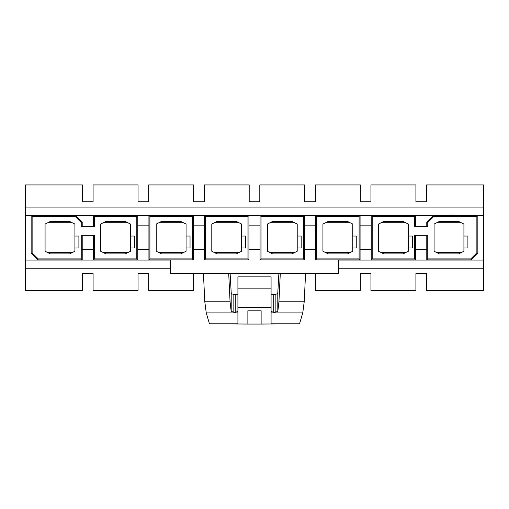 <?xml version="1.0" encoding="UTF-8"?>
<svg xmlns="http://www.w3.org/2000/svg" width="509" height="509" viewBox="0 0 509 509"><rect width="100%" height="100%" fill="white"/><g stroke="black" fill="none" stroke-linecap="round" stroke-linejoin="round"><path stroke-width="0.76" d="M193.624 273.797L193.624 290.378L148.66 290.378L148.66 273.53L138.054 273.53L138.054 290.378L93.09 290.378L93.09 273.53L82.483 273.53L82.483 290.378L25.45 290.378L25.45 184.939L82.483 184.939L82.483 201.78L93.09 201.78L93.09 184.939L138.054 184.939L138.054 201.78L148.66 201.78L148.66 184.939L193.624 184.939L193.624 201.78L204.236 201.78L204.236 184.939L249.194 184.939L249.194 201.78L259.806 201.78L259.806 184.939L304.764 184.939L304.764 201.78L315.376 201.78L315.376 184.939L360.34 184.939L360.34 201.78L370.946 201.78L370.946 184.939L415.91 184.939L415.91 201.78L426.517 201.78L426.517 184.939L483.55 184.939L483.55 290.378L426.517 290.378L426.517 273.53L415.91 273.53L415.91 290.378L370.946 290.378L370.946 273.53L360.34 273.53L360.34 290.378L315.376 290.378L315.376 273.53M25.45 215.243L483.55 215.243M483.55 207.087L25.45 207.087M170.28 268.224L25.45 268.224M483.55 268.224L338.72 268.224M483.55 260.074L338.72 260.074L338.72 273.53L170.28 273.53L170.28 260.074L25.45 260.074M271.081 323.775L299.559 323.775L261.13 324.061L261.13 310.802L247.87 310.802L247.87 324.061L209.441 323.775L237.919 323.775M230.119 273.53L231.201 292.599C231.321 293.636 232.206 294.208 233.841 294.31L237.919 294.221M271.081 294.221L275.159 294.31C276.794 294.208 277.672 293.636 277.799 292.599L278.881 273.53M237.919 311.432L235.266 312.38L231.201 311.514L230.068 301.78L228.713 273.53M203.441 273.53L204.79 301.78L206.253 312.895L209.441 323.775M280.287 273.53L278.932 301.78L277.799 311.514L273.734 312.38L271.081 311.432M299.559 323.775L302.747 312.895L304.21 301.78L305.559 273.53M261.13 324.061L247.87 324.061M271.081 324.061L271.081 288.838L237.919 288.838L237.919 324.061M450.395 215.243L443.097 215.243M457.686 215.243L450.395 214.976M426.784 249.461L415.643 249.461M371.214 249.461L360.073 249.461M315.644 249.461L304.503 249.461M260.074 249.461L248.926 249.461M204.497 249.461L193.356 249.461M148.927 249.461L137.786 249.461M93.357 249.461L82.216 249.461M137.786 225.85L148.927 225.85M193.356 225.85L204.497 225.85M248.926 225.85L260.074 225.85M304.503 225.85L315.644 225.85M360.073 225.85L371.214 225.85M426.784 226.715L426.784 222.07L433.413 215.441L477.849 215.441L477.849 253.24L471.213 259.87L426.784 259.87L427.764 258.89L427.764 235.336L414.663 235.336L414.663 258.89L372.194 258.89L372.194 216.42L371.214 215.441L415.643 215.441L415.643 226.715M415.643 215.441L414.663 216.42L414.663 226.715L427.764 226.715L427.764 222.478L433.821 216.42L476.869 216.42L476.869 252.833L477.849 253.24M82.216 235.336L82.216 259.87L81.236 258.89L38.188 258.89L32.131 252.833L32.131 216.42L75.179 216.42L81.236 222.478L81.236 226.715L94.337 226.715L94.337 216.42L93.357 215.441L137.786 215.441L137.786 259.87L93.357 259.87L93.357 235.336M137.786 259.87L136.806 258.89L94.337 258.89L94.337 235.336L81.236 235.336L81.236 258.89M463.922 236.049L463.922 224.062L458.615 221.409L439.382 221.409L434.082 224.062L434.082 251.249L439.382 253.902L458.615 253.902L463.922 251.249L463.922 236.049L467.898 236.049L467.898 247.985L463.922 247.985M408.352 236.049L408.352 224.062L403.045 221.409L383.811 221.409L378.505 224.062L378.505 251.249L383.811 253.902L403.045 253.902L408.352 251.249L408.352 236.049L412.328 236.049L412.328 247.985L408.352 247.985M427.764 258.89L470.812 258.89L476.869 252.833M414.663 216.42L372.194 216.42M352.775 236.049L352.775 224.062L347.475 221.409L328.241 221.409L322.935 224.062L322.935 251.249L328.241 253.902L347.475 253.902L352.775 251.249L352.775 236.049L356.758 236.049L356.758 247.985L352.775 247.985M359.093 258.89L359.093 216.42L316.623 216.42L316.623 258.89L359.093 258.89L360.073 259.87L315.644 259.87L315.644 215.441L360.073 215.441L360.073 259.87M297.205 251.249L297.205 224.062L291.899 221.409L272.671 221.409L267.365 224.062L267.365 251.249L272.671 253.902L291.899 253.902L297.205 251.249M303.523 258.89L303.523 216.42L261.047 216.42L261.047 258.89L303.523 258.89L304.503 259.87L260.074 259.87L260.074 215.441L304.503 215.441L304.503 259.87M297.205 236.049L301.188 236.049L301.188 247.985L297.205 247.985M241.635 236.049L241.635 224.062L236.329 221.409L217.101 221.409L211.795 224.062L211.795 251.249L217.101 253.902L236.329 253.902L241.635 251.249L241.635 236.049L245.612 236.049L245.612 247.985L241.635 247.985M247.953 258.89L247.953 216.42L205.477 216.42L205.477 258.89L247.953 258.89L248.926 259.87L204.497 259.87L204.497 215.441L248.926 215.441L248.926 259.87M186.065 236.049L186.065 224.062L180.759 221.409L161.525 221.409L156.225 224.062L156.225 251.249L161.525 253.902L180.759 253.902L186.065 251.249L186.065 236.049L190.042 236.049L190.042 247.985L186.065 247.985M192.377 258.89L192.377 216.42L149.907 216.42L149.907 258.89L192.377 258.89L193.356 259.87L148.927 259.87L148.927 215.441L193.356 215.441L193.356 259.87M130.495 236.049L130.495 224.062L125.189 221.409L105.955 221.409L100.648 224.062L100.648 251.249L105.955 253.902L125.189 253.902L130.495 251.249L130.495 236.049L134.471 236.049L134.471 247.985L130.495 247.985M74.918 236.049L74.918 224.062L69.618 221.409L50.385 221.409L45.078 224.062L45.078 251.249L50.385 253.902L69.618 253.902L74.918 251.249L74.918 236.049L78.901 236.049L78.901 247.985L74.918 247.985M136.806 258.89L136.806 216.42L94.337 216.42M47.731 222.738L72.265 222.738M72.265 252.579L47.731 252.579M127.842 252.579L103.302 252.579M103.302 222.738L127.842 222.738M183.412 252.579L158.872 252.579M158.872 222.738L183.412 222.738M238.982 252.579L214.448 252.579M214.448 222.738L238.982 222.738M294.552 252.579L270.018 252.579M270.018 222.738L294.552 222.738M350.128 252.579L325.588 252.579M325.588 222.738L350.128 222.738M405.698 252.579L381.158 252.579M381.158 222.738L405.698 222.738M461.269 252.579L436.735 252.579M436.735 222.738L461.269 222.738M82.216 259.87L37.787 259.87L31.151 253.24L31.151 215.441L75.587 215.441L82.216 222.07L82.216 226.715M38.188 258.89L37.787 259.87M32.131 252.833L31.151 253.24M32.131 216.42L31.151 215.441M75.179 216.42L75.587 215.441M81.236 222.478L82.216 222.07M94.337 258.89L93.357 259.87M137.786 215.441L136.806 216.42M93.357 226.715L93.357 215.441M149.907 216.42L148.927 215.441M148.927 259.87L149.907 258.89M205.477 216.42L204.497 215.441M204.497 259.87L205.477 258.89M261.047 216.42L260.074 215.441M260.074 259.87L261.047 258.89M316.623 216.42L315.644 215.441M315.644 259.87L316.623 258.89M415.643 235.336L415.643 259.87L371.214 259.87L371.214 215.441M371.214 259.87L372.194 258.89M415.643 259.87L414.663 258.89M426.784 259.87L426.784 235.336M471.213 259.87L470.812 258.89M477.849 215.441L476.869 216.42M433.413 215.441L433.821 216.42M359.093 216.42L360.073 215.441M303.523 216.42L304.503 215.441M247.953 216.42L248.926 215.441M193.356 215.441L192.377 216.42M426.784 222.07L427.764 222.478M237.919 288.838L237.919 276.845L271.081 276.845L271.081 288.838M194.362 273.53L201.939 273.53M191.613 273.53L184.035 273.53M191.613 273.797L194.362 273.797M204.79 301.78L230.068 301.78M278.932 301.78L304.21 301.78M271.081 312.895L302.747 312.895M206.253 312.895L237.919 312.895M277.799 292.599L277.799 311.514M231.201 311.514L231.201 292.599M275.159 312.38L275.159 294.31M273.734 294.31L273.734 312.38M235.266 312.38L235.266 294.31M233.841 294.31L233.841 312.38M271.081 307.487L237.919 307.487"/></g></svg>
